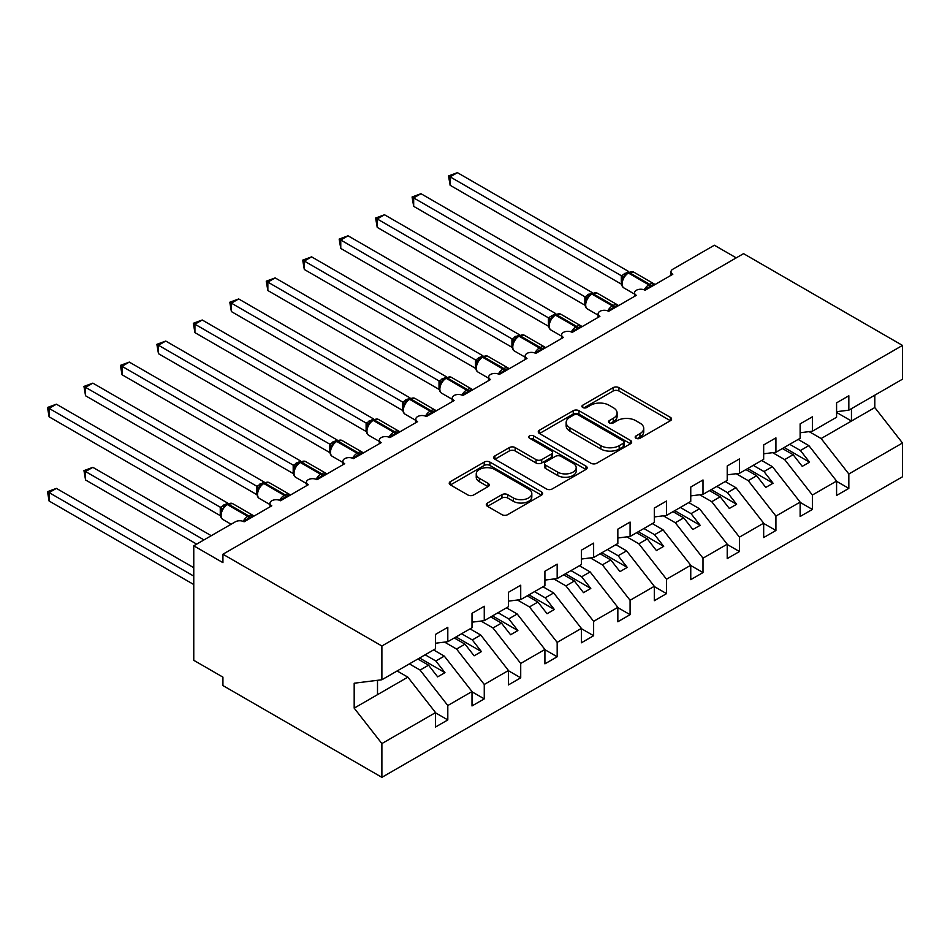 <?xml version="1.0" encoding="UTF-8"?>
<svg xmlns="http://www.w3.org/2000/svg" width="950" height="950" viewBox="0 0 950 950"><rect width="100%" height="100%" fill="white"/><g stroke="black" fill="none" stroke-linecap="round" stroke-linejoin="round"><path stroke-width="1.43" d="M636.001 438.259A2.838 1.639 0 0 0 640.015 438.259L670.427 420.696A4.049 2.339 0 0 0 671.614 419.045A4.049 2.339 0 0 0 670.427 417.383L618.901 387.636A4.049 2.339 0 0 0 613.178 387.636L582.754 405.199A2.838 1.639 0 0 0 581.923 406.351A2.838 1.639 0 0 0 582.754 407.514A2.838 1.639 0 0 0 586.768 407.514L590.698 405.234A12.956 7.481 0 0 1 609.021 405.234L613.32 407.716A12.956 7.481 0 0 1 617.108 413.012A12.956 7.481 0 0 1 613.32 418.297L609.377 420.565A2.838 1.639 0 0 0 608.546 421.729A2.838 1.639 0 0 0 609.377 422.881A2.838 1.639 0 0 0 613.391 422.881L617.322 420.613A12.956 7.481 0 0 1 635.645 420.613L639.944 423.094A12.956 7.481 0 0 1 643.732 428.379A12.956 7.481 0 0 1 639.944 433.663L636.001 435.943A2.838 1.639 0 0 0 635.17 437.095A2.838 1.639 0 0 0 636.001 438.259L636.001 435.943M487.492 503.001A4.049 2.339 0 0 0 486.305 504.664A4.049 2.339 0 0 0 487.492 506.314L501.956 514.663A4.049 2.339 0 0 0 507.68 514.663L541.464 495.152A4.049 2.339 0 0 0 542.64 493.501A4.049 2.339 0 0 0 541.464 491.851L489.927 462.092A4.049 2.339 0 0 0 484.203 462.092L450.419 481.603A4.049 2.339 0 0 0 449.231 483.253A4.049 2.339 0 0 0 450.419 484.904L467.887 494.986A4.049 2.339 0 0 0 473.611 494.986L488.062 486.637A4.049 2.339 0 0 0 489.25 484.987A4.049 2.339 0 0 0 488.062 483.336L479.406 478.337A10.83 6.258 0 0 1 476.235 473.919A10.83 6.258 0 0 1 482.921 468.136A10.83 6.258 0 0 1 494.724 469.49L528.651 489.084A10.83 6.258 0 0 1 531.822 493.501A10.83 6.258 0 0 1 525.136 499.272A10.83 6.258 0 0 1 513.332 497.919L507.68 494.653A4.049 2.339 0 0 0 501.956 494.653L487.492 503.001L487.492 506.314M836.582 411.694L848.837 410.174L902.5 379.181L902.5 345.42L743.541 253.65L222.929 554.23L222.929 562.649L193.764 545.811L235.327 521.811A6.187 3.574 0 0 1 244.079 521.811L271.783 505.816A6.187 3.574 0 0 1 269.978 503.286A6.187 3.574 0 0 1 273.79 499.985A6.187 3.574 0 0 1 280.535 500.757L308.239 484.761A6.187 3.574 0 0 1 306.434 482.244A6.187 3.574 0 0 1 310.246 478.942A6.187 3.574 0 0 1 316.991 479.714L344.696 463.719A6.187 3.574 0 0 1 342.891 461.189A6.187 3.574 0 0 1 346.702 457.888A6.187 3.574 0 0 1 353.447 458.66L381.152 442.664A6.187 3.574 0 0 1 379.347 440.147A6.187 3.574 0 0 1 383.171 436.846A6.187 3.574 0 0 1 389.904 437.617L417.62 421.622A6.187 3.574 0 0 1 415.803 419.093A6.187 3.574 0 0 1 419.627 415.791A6.187 3.574 0 0 1 426.36 416.563L454.076 400.567A6.187 3.574 0 0 1 452.259 398.05A6.187 3.574 0 0 1 456.083 394.749A6.187 3.574 0 0 1 462.828 395.521L490.532 379.525A6.187 3.574 0 0 1 488.716 376.996A6.187 3.574 0 0 1 492.539 373.694A6.187 3.574 0 0 1 499.284 374.466L526.989 358.471A6.187 3.574 0 0 1 525.172 355.953A6.187 3.574 0 0 1 528.996 352.652A6.187 3.574 0 0 1 535.741 353.424L563.445 337.428A6.187 3.574 0 0 1 561.628 334.899A6.187 3.574 0 0 1 565.452 331.598A6.187 3.574 0 0 1 572.197 332.369L599.901 316.374A6.187 3.574 0 0 1 598.096 313.856A6.187 3.574 0 0 1 601.908 310.555A6.187 3.574 0 0 1 608.653 311.327L636.357 295.331A6.187 3.574 0 0 1 634.553 292.802A6.187 3.574 0 0 1 638.364 289.501A6.187 3.574 0 0 1 645.109 290.272L672.814 274.277A6.187 3.574 180 0 1 671.009 271.759A6.187 3.574 180 0 1 672.814 269.23L714.376 245.231L736.25 257.866M902.5 345.42L381.888 646L222.929 554.23M590.983 463.256A4.049 2.339 0 0 0 596.707 463.256L630.491 443.745A4.049 2.339 0 0 0 631.679 442.094A4.049 2.339 0 0 0 630.491 440.444L578.966 410.697A4.049 2.339 0 0 0 573.242 410.697L539.457 430.196A4.049 2.339 0 0 0 538.27 431.846A4.049 2.339 0 0 0 539.457 433.509L590.983 463.256M530.706 438.864A2.838 1.639 0 0 1 533.591 439.268L533.591 435.896L585.972 466.141A4.049 2.339 0 0 1 587.159 467.804A4.049 2.339 0 0 1 585.972 469.454L552.199 488.953A4.049 2.339 0 0 1 546.464 488.953L494.938 459.206L494.938 455.893A4.049 2.339 0 0 0 493.751 457.556A4.049 2.339 0 0 0 494.938 459.206M494.938 455.893L509.39 447.557A4.049 2.339 0 0 1 515.126 447.557L536.026 459.622A4.049 2.339 0 0 0 541.749 459.622L551.332 454.076A4.049 2.339 0 0 0 552.52 452.426A4.049 2.339 0 0 0 551.332 450.775L529.577 438.211A2.838 1.639 0 0 1 528.746 437.059A2.838 1.639 0 0 1 530.504 435.539A2.838 1.639 0 0 1 533.591 435.896M381.888 646L381.888 679.761L435.551 648.779L435.551 634.374L447.806 627.309L447.806 641.701L435.551 643.233M447.806 641.701L472.008 627.724L472.008 613.332L484.262 606.254L484.262 620.659L472.008 622.179M484.262 620.659L508.464 606.682L508.464 592.278L520.719 585.212L520.719 599.604L508.464 601.136M520.719 599.604L544.92 585.628L544.92 571.235L557.175 564.158L557.175 578.562L544.92 580.082M557.175 578.562L581.388 564.585L581.388 550.181L593.631 543.115L593.631 557.508L581.388 559.039M593.631 557.508L617.844 543.531L617.844 529.138L630.087 522.061L630.087 536.465L617.844 537.985M630.087 536.465L654.301 522.488L654.301 508.084L666.544 501.018L666.544 515.411L654.301 516.942M666.544 515.411L690.757 501.434L690.757 487.041L703 479.964L703 494.368L690.757 495.888M703 494.368L727.213 480.391L727.213 465.987L739.456 458.921L739.456 473.314L727.213 474.846M739.456 473.314L763.669 459.337L763.669 444.944L775.924 437.867L775.924 452.271L763.669 453.791M775.924 452.271L800.126 438.294L800.126 423.89L812.381 416.824L812.381 431.217L800.126 432.749M435.551 712.844L447.806 719.922L447.806 705.529L472.008 691.553L444.303 656.106L433.58 649.919M409.379 663.884L420.09 670.082L447.806 705.529M472.008 691.802L484.262 698.867L484.262 684.475L508.464 670.498L480.759 635.051L470.036 628.864M444.564 642.105L456.546 649.028L484.262 684.475M508.464 670.748L520.719 677.825L520.719 663.432L544.92 649.456L517.216 614.009L506.492 607.822M481.021 621.062L493.014 627.986L520.719 663.432M544.92 649.705L557.175 656.771L557.175 642.378L581.388 628.401L553.672 592.954L542.961 586.768M517.477 600.008L529.471 606.931L557.175 642.378M581.388 628.651L593.631 635.728L593.631 621.336L617.844 607.359L590.128 571.912L579.417 565.713M553.933 578.966L565.927 585.889L593.631 621.336M617.844 607.608L630.087 614.674L630.087 600.281L654.301 586.304L626.584 550.857L615.873 544.671M590.389 557.911L602.383 564.834L630.087 600.281M654.301 586.554L666.544 593.631L666.544 579.227L690.757 565.262L663.053 529.815L652.329 523.616M626.846 536.869L638.839 543.792L666.544 579.227M690.757 565.511L703 572.577L703 558.184L727.213 544.207L699.509 508.761L688.786 502.574M663.302 515.814L675.296 522.737L703 558.184M727.213 544.457L739.456 551.534L739.456 537.13L763.669 523.165L735.965 487.718L725.242 481.519M699.77 494.772L711.752 501.695L739.456 537.13M763.669 523.414L775.924 530.48L775.924 516.087L800.126 502.111L772.421 466.664L761.698 460.477M736.226 473.718L748.208 480.641L775.924 516.087M800.126 502.36L812.381 509.438L812.381 495.033L836.582 481.068L836.582 495.461L848.837 488.383L848.837 473.991L902.5 443.009L902.5 476.769L381.888 777.337L222.929 685.568L222.929 677.148L193.764 660.309L193.764 545.811M772.682 452.675L784.664 459.598L812.381 495.033M848.837 410.174L848.837 395.77L836.582 402.848L836.582 417.24L812.381 431.217M836.582 481.317L848.837 488.383M809.139 431.621L821.133 438.544L848.837 473.991M381.888 679.761L354.184 683.216L354.184 708.13L407.847 677.148L397.124 670.961M407.847 677.148L435.551 712.595L435.551 726.999L447.806 719.922M484.262 698.867L472.008 705.945L472.008 691.553M520.719 677.825L508.464 684.903L508.464 670.498M557.175 656.771L544.92 663.848L544.92 649.456M593.631 635.728L581.388 642.794L581.388 628.401M630.087 614.674L617.844 621.751L617.844 607.359M666.544 593.631L654.301 600.697L654.301 586.304M703 572.577L690.757 579.654L690.757 565.262M739.456 551.534L727.213 558.6L727.213 544.207M775.924 530.48L763.669 537.558L763.669 523.165M812.381 509.438L800.126 516.503L800.126 502.111M354.184 708.13L381.888 743.577L435.551 712.595M381.888 743.577L381.888 777.337M420.09 670.082L428.557 665.19L437.665 676.851L444.956 672.648L435.848 660.986L444.303 656.106M417.834 659.003L428.557 665.19M425.125 654.799L435.848 660.986M456.546 649.028L465.013 644.148L474.121 655.809L481.412 651.593L472.304 639.932L480.759 635.051M454.29 637.961L465.013 644.148M461.581 633.745L472.304 639.932M493.014 627.986L501.469 623.093L510.577 634.754L517.881 630.551L508.761 618.889L517.216 614.009M490.746 616.906L501.469 623.093M498.037 612.703L508.761 618.889M529.471 606.931L537.926 602.051L547.046 613.712L554.337 609.496L545.217 597.835L553.672 592.954M527.202 595.864L537.926 602.051M534.494 591.648L545.217 597.835M565.927 585.889L574.382 580.996L583.502 592.658L590.793 588.454L581.673 576.793L590.128 571.912M563.659 574.809L574.382 580.996M570.95 570.606L581.673 576.793M602.383 564.834L610.838 559.954L619.958 571.615L627.249 567.399L618.129 555.738L626.584 550.857M600.115 553.767L610.838 559.954M607.418 549.551L618.129 555.738M638.839 543.792L647.294 538.899L656.414 550.561L663.706 546.357L654.586 534.696L663.053 529.815M636.583 532.712L647.294 538.899M643.874 528.509L654.586 534.696M675.296 522.737L683.751 517.857L692.871 529.518L700.162 525.303L691.042 513.641L699.509 508.761M673.039 511.67L683.751 517.857M680.331 507.454L691.042 513.641M711.752 501.695L720.207 496.803L729.327 508.464L736.618 504.26L727.498 492.599L735.965 487.718M709.496 490.616L720.207 496.803M716.787 486.412L727.498 492.599M748.208 480.641L756.675 475.76L765.783 487.421L773.074 483.206L763.966 471.544L772.421 466.664M745.952 469.573L756.675 475.76M753.243 465.358L763.966 471.544M784.664 459.598L793.131 454.706L802.239 466.367L809.531 462.163L800.422 450.502L808.877 445.621L836.582 481.068M782.408 448.519L793.131 454.706M789.699 444.315L800.422 450.502M808.877 445.621L798.154 439.423M821.133 438.544L874.796 407.562L902.5 443.009M836.582 412.442L851.461 421.028L851.461 408.654M874.796 395.188L874.796 407.562M377.506 694.664L377.506 680.307M784.154 447.509L809.531 462.163M747.697 468.564L773.074 483.206M711.241 489.606L736.618 504.26M674.785 510.661L700.162 525.303M638.329 531.703L663.706 546.357M601.872 552.758L627.249 567.399M565.416 573.8L590.793 588.454M528.96 594.854L554.337 609.496M492.504 615.897L517.881 630.551M456.036 636.951L481.412 651.593M419.579 657.994L444.956 672.648M637.141 438.651L639.944 437.036A12.956 7.481 0 0 0 643.732 431.751L643.732 428.379M617.108 413.012L617.108 416.373A12.956 7.481 0 0 1 613.32 421.669L610.518 423.284M670.379 420.719L618.901 391.008A4.049 2.339 0 0 0 613.178 391.008L583.894 407.906M630.444 443.781L578.966 414.058A4.049 2.339 0 0 0 573.242 414.058L539.505 433.532M623.342 443.258A2.838 1.639 0 0 0 624.162 442.094A2.838 1.639 0 0 0 623.342 440.942L578.099 414.829A2.838 1.639 0 0 0 574.097 414.829L569.941 417.228A12.956 7.481 0 0 0 566.153 422.512A12.956 7.481 0 0 0 569.941 427.797L600.863 445.657A12.956 7.481 0 0 0 619.186 445.657L623.342 443.258L623.342 446.619A2.838 1.639 0 0 0 624.162 445.467L624.162 442.094M566.153 422.512L566.153 425.885A12.956 7.481 0 0 0 569.941 431.169L569.941 427.797M623.342 446.619L619.186 449.017A12.956 7.481 0 0 1 600.863 449.017L569.941 431.169M494.997 459.23L509.39 450.918L509.39 447.557M552.52 452.426L552.52 455.798A4.049 2.339 0 0 1 551.332 457.449L541.749 462.983A4.049 2.339 0 0 1 536.026 462.983L515.126 450.918A4.049 2.339 0 0 0 509.39 450.918M533.591 439.268L585.924 469.478M557.709 472.138A10.83 6.258 0 0 0 569.513 473.492A10.83 6.258 0 0 0 576.199 467.721A10.83 6.258 0 0 0 573.028 463.291L561.07 456.392A4.049 2.339 0 0 0 555.346 456.392L545.751 461.938A4.049 2.339 0 0 0 544.564 463.588A4.049 2.339 0 0 0 545.751 465.239L557.709 472.138L557.709 475.511A10.83 6.258 0 0 0 569.513 476.864A10.83 6.258 0 0 0 576.199 471.081L576.199 467.721M544.564 463.588L544.564 466.949A4.049 2.339 0 0 0 545.751 468.611L545.751 465.239M557.709 475.511L545.751 468.611M531.822 493.501L531.822 496.874A10.83 6.258 0 0 1 525.136 502.645A10.83 6.258 0 0 1 513.332 501.291L507.68 498.026A4.049 2.339 0 0 0 501.956 498.026L487.552 506.338M476.235 473.919L476.235 477.28A10.83 6.258 0 0 0 479.406 481.709L479.406 478.337M488.015 486.673L479.406 481.709M541.405 495.188L489.927 465.464A4.049 2.339 0 0 0 484.203 465.464L450.478 484.939M450.134 269.479L548.482 326.266L548.388 317.787L555.821 313.654L384.512 214.759L377.221 218.963L548.388 317.787M645.157 290.249L644.848 289.453L654.253 284.026M450.134 185.286L448.531 175.94L450.134 176.866L457.425 172.662L628.734 271.558L621.431 275.773L450.134 176.866L450.134 185.286L621.312 284.109L621.312 275.69M628.259 272.448L633.721 272.116A8.871 5.118 120 0 0 629.292 272.555A2.066 1.188 -120 0 0 628.259 272.448L627.38 272.959A2.066 1.188 60 0 0 627.107 273.244L624.779 275.132L622.416 278.944A4.536 3.289 18 0 0 621.288 275.749M623.865 277.341L621.431 275.773M448.531 175.94L457.425 172.662M413.678 290.534L512.014 347.308M377.221 311.576L475.558 368.363M340.765 332.631L439.102 389.405M304.309 353.673L402.646 410.459M608.701 311.291L608.392 310.496L617.797 305.069M413.678 206.34L412.074 196.994L413.678 197.921L420.969 193.705L592.278 292.612L584.974 296.816L413.678 197.921L413.678 206.34L584.856 305.164L584.856 296.744M591.803 293.502L597.265 293.158A8.871 5.118 120 0 0 592.836 293.598A2.066 1.188 -120 0 0 591.803 293.502L590.924 294.001A2.066 1.188 60 0 0 590.639 294.298L588.323 296.186M614.816 307.764A4.536 2.624 60 0 1 614.555 307.099A2.066 1.188 -120 0 0 613.249 305.389L592.836 293.598L591.957 294.108A2.066 1.188 60 0 0 590.924 294.001L588.311 296.186L585.96 299.986C584.487 304.546 585.01 307.562 587.516 309.023L598.096 315.127M587.409 298.383L584.974 296.816M412.074 196.994L420.969 193.705M572.244 332.346L571.936 331.55L581.341 326.123M377.221 227.382L375.618 218.037L377.221 218.963L377.221 227.382L548.388 326.206M555.346 314.545L560.809 314.213A8.871 5.118 120 0 0 556.367 314.652A2.066 1.188 -120 0 0 555.346 314.545L554.467 315.056A2.066 1.188 60 0 0 554.183 315.341L551.867 317.229M578.36 328.807A4.536 2.624 60 0 1 578.099 328.142A2.066 1.188 -120 0 0 576.793 326.444L556.367 314.652L555.501 315.151A2.066 1.188 60 0 0 554.467 315.056L551.855 317.241L549.504 321.041A4.536 3.289 18 0 0 548.376 317.846M550.941 319.438L548.518 317.87M375.618 218.037L384.512 214.759M535.788 353.388L535.479 352.604L544.884 347.166M340.765 248.437L339.162 239.091L340.765 240.018L348.056 235.802L519.365 334.709L512.062 338.912L340.765 240.018L340.765 248.437L511.931 347.261L511.931 338.841M518.878 335.599L524.352 335.255A8.871 5.118 120 0 0 519.911 335.694A2.066 1.188 -120 0 0 518.878 335.599L518.011 336.098A2.066 1.188 60 0 0 517.726 336.395L515.399 338.283L513.048 342.083C511.575 346.643 512.097 349.659 514.603 351.12L525.172 357.224M514.484 340.48L512.062 338.912M339.162 239.091L348.056 235.802M499.332 374.442L499.023 373.647L508.428 368.22M304.309 269.479L302.706 260.134L304.309 261.06L311.6 256.856L482.897 355.751L475.606 359.967L304.309 261.06L304.309 269.479L475.475 368.303L475.475 359.884M482.422 356.642L487.896 356.309A8.871 5.118 120 0 0 483.455 356.749A2.066 1.188 -120 0 0 482.422 356.642L481.555 357.152A2.066 1.188 60 0 0 481.27 357.449L478.942 359.326L476.591 363.137A4.536 3.289 18 0 0 475.463 359.943M478.028 361.534L475.606 359.967M302.706 260.134L311.6 256.856M267.853 374.728L366.189 431.502M462.876 395.485L462.555 394.701L471.972 389.262M267.853 290.534L266.249 281.188L267.853 282.114L275.144 277.899L446.441 376.806L439.149 381.009L267.853 282.114L267.853 290.534L439.019 389.358L439.019 380.938M445.966 377.696L451.428 377.352A8.871 5.118 120 0 0 446.999 377.791A2.066 1.188 -120 0 0 445.966 377.696L445.099 378.195A2.066 1.188 60 0 0 444.814 378.492L442.486 380.38L440.135 384.192A4.536 3.289 18 0 0 439.007 380.997M441.572 382.577L439.149 381.009M266.249 281.188L275.144 277.899M231.384 395.77L329.733 452.556M426.419 416.539L426.099 415.744L435.516 410.317M231.384 311.576L229.793 302.231L231.384 303.157L238.688 298.953L409.984 397.848L402.693 402.064L231.384 303.157L231.384 311.576L402.562 410.4L402.562 401.981M409.509 398.739L414.972 398.406A8.871 5.118 120 0 0 410.543 398.846A2.066 1.188 -120 0 0 409.509 398.739L408.631 399.249A2.066 1.188 60 0 0 408.358 399.546L406.03 401.423L403.667 405.234C402.206 409.782 402.729 412.799 405.234 414.271L415.803 420.375M405.116 403.631L402.693 402.064M229.793 302.231L238.688 298.953M194.928 416.824L293.277 473.599M389.963 437.582L389.642 436.798L399.048 431.359M194.928 332.631L193.325 323.285L194.928 324.211L202.219 319.996L373.528 418.902L366.237 423.106L194.928 324.211L194.928 332.631L366.106 431.454L366.106 423.035M373.053 419.793L378.516 419.461A8.871 5.118 120 0 0 374.086 419.888A2.066 1.188 -120 0 0 373.053 419.793L372.174 420.292A2.066 1.188 60 0 0 371.901 420.589L369.574 422.477L367.211 426.289M368.659 424.674L366.237 423.106M193.325 323.285L202.219 319.996M158.472 437.867L256.821 494.653M353.495 458.636L353.186 457.841L362.591 452.414M158.472 353.673L156.869 344.327L158.472 345.254L165.763 341.05L337.072 439.945L329.781 444.161L158.472 345.254L158.472 353.673L329.65 452.497L329.65 444.077M336.597 440.836L342.059 440.503A8.871 5.118 120 0 0 337.63 440.942A2.066 1.188 -120 0 0 336.597 440.836L335.718 441.346A2.066 1.188 60 0 0 335.445 441.643L333.117 443.519L330.754 447.331C329.282 451.879 329.804 454.896 332.322 456.368L342.891 462.472M332.203 445.728L329.781 444.161M156.869 344.327L165.763 341.05M122.016 458.921L220.364 515.696M317.039 479.679L316.73 478.895L326.135 473.456M122.016 374.728L120.413 365.382L122.016 366.308L129.307 362.093L300.616 460.999L293.324 465.203L122.016 366.308L122.016 374.728L293.194 473.551L293.194 465.132M300.141 461.89L305.603 461.558A8.871 5.118 120 0 0 301.174 461.997A2.066 1.188 -120 0 0 300.141 461.89L299.262 462.389A2.066 1.188 60 0 0 298.989 462.686L296.661 464.574L294.298 468.386C292.826 472.934 293.348 475.95 295.866 477.423L306.434 483.514M295.747 466.771L293.324 465.203M120.413 365.382L129.307 362.093M83.956 470.618L85.559 471.544L85.559 479.964L83.956 470.618L92.851 467.341L85.559 471.544L203.977 539.909M85.559 479.964L196.686 544.124M92.851 467.341L211.268 535.705M280.582 500.733L280.274 499.938L289.679 494.511M85.559 395.77L83.956 386.424L85.559 387.351L92.851 383.147L264.159 482.042L256.856 486.258L85.559 387.351L85.559 395.77L256.738 494.594L256.738 486.174M263.684 482.933L269.147 482.6A8.871 5.118 120 0 0 264.717 483.039A2.066 1.188 -120 0 0 263.684 482.933L262.806 483.443A2.066 1.188 60 0 0 262.521 483.74L260.205 485.616L257.842 489.428C256.369 493.976 256.892 496.992 259.397 498.465L269.978 504.569M259.291 487.825L256.856 486.258M83.956 386.424L92.851 383.147M47.5 491.673L49.103 492.599L49.103 501.018L47.5 491.673L56.394 488.383L49.103 492.599L193.764 576.116M49.103 501.018L193.764 584.535M56.394 488.383L193.764 567.696M244.126 521.776L243.817 520.992L253.223 515.553M49.103 416.824L47.5 407.479L49.103 408.405L56.394 404.189L227.703 503.096L220.4 507.3L49.103 408.405L49.103 416.824L220.269 515.648L220.269 507.229M227.228 503.987L232.691 503.654A8.871 5.118 120 0 0 228.249 504.094A2.066 1.188 -120 0 0 227.228 503.987L226.349 504.486A2.066 1.188 60 0 0 226.064 504.782L221.386 510.483C219.913 515.031 220.436 518.047 222.941 519.519L231.123 524.234M222.822 508.867L220.4 507.3M47.5 407.479L56.394 404.189M639.944 437.036L639.944 433.663M609.377 422.881L609.377 420.565M613.32 421.669L613.32 418.297M582.754 407.514L582.754 405.199M613.178 391.008L613.178 387.636M618.901 391.008L618.901 387.636M670.427 420.696L670.427 417.383M539.457 433.509L539.457 430.196M573.242 414.058L573.242 410.697M578.966 414.058L578.966 410.697M630.491 443.745L630.491 440.444M600.863 449.017L600.863 445.657M619.186 449.017L619.186 445.657M515.126 450.918L515.126 447.557M536.026 462.983L536.026 459.622M541.749 462.983L541.749 459.622M551.332 457.449L551.332 454.076M585.972 469.454L585.972 466.141M501.956 498.026L501.956 494.653M507.68 498.026L507.68 494.653M513.332 501.291L513.332 497.919M488.062 486.637L488.062 483.336M450.419 484.904L450.419 481.603M484.203 465.464L484.203 462.092M489.927 465.464L489.927 462.092M541.464 495.152L541.464 491.851M651.284 286.71A4.536 2.624 60 0 1 651.011 286.045A2.066 1.188 -120 0 0 649.705 284.347A8.871 5.118 -60 0 1 654.134 283.908L655.013 284.561M644.219 289.845A8.871 5.118 -60 0 1 648.826 284.846L649.705 284.347L629.292 272.555L628.413 273.054A8.871 5.118 120 0 0 622.143 283.919A8.871 5.118 120 0 0 623.984 287.981L634.553 294.084M624.779 275.132L627.38 272.959A2.066 1.188 60 0 1 628.413 273.054L648.826 284.846A2.066 1.188 60 0 1 650.144 286.556A4.536 2.624 60 0 0 650.406 287.221M626.418 273.6A4.536 2.624 60 0 1 625.088 273.161M625.812 274.099A4.536 2.624 60 0 1 624.221 273.671M607.751 310.899A8.871 5.118 -60 0 1 612.37 305.9L613.249 305.389A8.871 5.118 -60 0 1 617.678 304.95L618.545 305.615M613.949 308.263A4.536 2.624 60 0 1 613.688 307.598A2.066 1.188 60 0 0 612.37 305.9L591.957 294.108A8.871 5.118 120 0 0 585.687 304.974A8.871 5.118 120 0 0 587.516 309.023M589.962 294.642A4.536 2.624 60 0 1 588.632 294.215M589.356 295.141A4.536 2.624 60 0 1 587.753 294.714M585.948 300.022A4.536 3.289 18 0 0 584.832 296.804M571.294 331.942A8.871 5.118 -60 0 1 575.914 326.942L576.793 326.444A8.871 5.118 -60 0 1 581.222 326.004L582.089 326.657M577.493 329.317A4.536 2.624 60 0 1 577.22 328.652A2.066 1.188 60 0 0 575.914 326.942L555.501 315.151A8.871 5.118 120 0 0 549.231 326.016A8.871 5.118 120 0 0 551.059 330.077L561.628 336.181M553.506 315.697A4.536 2.624 60 0 1 552.176 315.258M552.9 316.196A4.536 2.624 60 0 1 551.297 315.768M541.904 349.861A4.536 2.624 60 0 1 541.643 349.196A2.066 1.188 -120 0 0 540.336 347.486A8.871 5.118 -60 0 1 544.766 347.047L545.633 347.712M534.838 352.996A8.871 5.118 -60 0 1 539.457 347.997L540.336 347.486L519.911 335.694L519.044 336.205A8.871 5.118 120 0 0 512.774 347.071A8.871 5.118 120 0 0 514.603 351.12M515.411 338.283L518.011 336.098A2.066 1.188 60 0 1 519.044 336.205L539.457 347.997A2.066 1.188 60 0 1 540.764 349.695A4.536 2.624 60 0 0 541.037 350.36M517.049 336.739A4.536 2.624 60 0 1 515.719 336.312M516.432 337.238A4.536 2.624 60 0 1 514.841 336.811M513.036 342.119A4.536 3.289 18 0 0 511.919 338.901M505.447 370.904A4.536 2.624 60 0 1 505.186 370.239A2.066 1.188 -120 0 0 503.868 368.541A8.871 5.118 -60 0 1 508.309 368.101L509.176 368.754M498.382 374.039A8.871 5.118 -60 0 1 503.001 369.039L503.868 368.541L483.455 356.749L482.588 357.259A8.871 5.118 120 0 0 476.306 368.113A8.871 5.118 120 0 0 478.147 372.174L488.716 378.278M478.942 359.326L481.555 357.152A2.066 1.188 60 0 1 482.588 357.259L503.001 369.039A2.066 1.188 60 0 1 504.308 370.749A4.536 2.624 60 0 0 504.569 371.414M480.593 357.794A4.536 2.624 60 0 1 479.263 357.354M479.976 358.293A4.536 2.624 60 0 1 478.384 357.865M468.991 391.958A4.536 2.624 60 0 1 468.73 391.293A2.066 1.188 -120 0 0 467.412 389.583A8.871 5.118 -60 0 1 471.853 389.144L472.72 389.809M461.926 395.093A8.871 5.118 -60 0 1 466.545 390.094L467.412 389.583L446.999 377.791L446.12 378.302A8.871 5.118 120 0 0 439.85 389.168A8.871 5.118 120 0 0 441.691 393.229L452.259 399.321M442.486 380.38L445.099 378.195A2.066 1.188 60 0 1 446.12 378.302L466.545 390.094A2.066 1.188 60 0 1 467.851 391.792A4.536 2.624 60 0 0 468.113 392.469M444.137 378.836A4.536 2.624 60 0 1 442.807 378.409M443.519 379.347A4.536 2.624 60 0 1 441.928 378.907M432.535 413.001A4.536 2.624 60 0 1 432.274 412.336A2.066 1.188 -120 0 0 430.956 410.637A8.871 5.118 -60 0 1 435.397 410.198L436.264 410.851M425.469 416.136A8.871 5.118 -60 0 1 430.089 411.136L430.956 410.637L410.543 398.846L409.664 399.356A8.871 5.118 120 0 0 403.394 410.21A8.871 5.118 120 0 0 405.234 414.271M406.03 401.423L408.631 399.249A2.066 1.188 60 0 1 409.664 399.356L430.089 411.136A2.066 1.188 60 0 1 431.395 412.846A4.536 2.624 60 0 0 431.656 413.511M407.681 399.891A4.536 2.624 60 0 1 406.351 399.451M407.063 400.389A4.536 2.624 60 0 1 405.472 399.962M403.655 405.258A4.536 3.289 18 0 0 402.539 402.04M396.079 434.055A4.536 2.624 60 0 1 395.817 433.39A2.066 1.188 -120 0 0 394.499 431.68A8.871 5.118 -60 0 1 398.941 431.241L399.808 431.906M389.013 437.19A8.871 5.118 -60 0 1 393.621 432.191L394.499 431.68L374.086 419.888L373.207 420.399A8.871 5.118 120 0 0 366.938 431.264A8.871 5.118 120 0 0 368.778 435.326L379.347 441.418M369.574 422.477L372.174 420.292A2.066 1.188 60 0 1 373.207 420.399L393.621 432.191A2.066 1.188 60 0 1 394.939 433.889A4.536 2.624 60 0 0 395.2 434.566M371.224 420.933A4.536 2.624 60 0 1 369.894 420.506M370.607 421.444A4.536 2.624 60 0 1 369.016 421.004M367.199 426.312A4.536 3.289 18 0 0 366.082 423.094M359.622 455.098A4.536 2.624 60 0 1 359.349 454.433A2.066 1.188 -120 0 0 358.043 452.734A8.871 5.118 -60 0 1 362.473 452.295L363.351 452.948M352.557 458.233A8.871 5.118 -60 0 1 357.164 453.233L358.043 452.734L337.63 440.942L336.751 441.453A8.871 5.118 120 0 0 330.481 452.307A8.871 5.118 120 0 0 332.322 456.368M333.117 443.519L335.718 441.346A2.066 1.188 60 0 1 336.751 441.453L357.164 453.233A2.066 1.188 60 0 1 358.483 454.943A4.536 2.624 60 0 0 358.744 455.608M334.756 441.988A4.536 2.624 60 0 1 333.426 441.548M334.151 442.486A4.536 2.624 60 0 1 332.559 442.059M330.742 447.355A4.536 3.289 18 0 0 329.626 444.137M323.166 476.152A4.536 2.624 60 0 1 322.893 475.487A2.066 1.188 -120 0 0 321.587 473.777A8.871 5.118 -60 0 1 326.016 473.338L326.895 474.003M316.101 479.287A8.871 5.118 -60 0 1 320.708 474.287L321.587 473.777L301.174 461.997L300.295 462.496A8.871 5.118 120 0 0 294.025 473.361A8.871 5.118 120 0 0 295.866 477.423M296.661 464.574L299.262 462.389A2.066 1.188 60 0 1 300.295 462.496L320.708 474.287A2.066 1.188 60 0 1 322.026 475.986A4.536 2.624 60 0 0 322.287 476.662M298.3 463.03A4.536 2.624 60 0 1 296.97 462.603M297.694 463.541A4.536 2.624 60 0 1 296.103 463.101M294.286 468.409A4.536 3.289 18 0 0 293.17 465.191M286.71 497.206A4.536 2.624 60 0 1 286.437 496.529A2.066 1.188 -120 0 0 285.131 494.831A8.871 5.118 -60 0 1 289.56 494.392L290.427 495.045M279.644 500.329A8.871 5.118 -60 0 1 284.252 495.33L285.131 494.831L264.717 483.039L263.839 483.55A8.871 5.118 120 0 0 257.569 494.404A8.871 5.118 120 0 0 259.397 498.465M260.205 485.616L262.806 483.443A2.066 1.188 60 0 1 263.839 483.55L284.252 495.33A2.066 1.188 60 0 1 285.57 497.04A4.536 2.624 60 0 0 285.831 497.705M261.844 484.084A4.536 2.624 60 0 1 260.514 483.645M261.238 484.583A4.536 2.624 60 0 1 259.647 484.156M257.83 489.452A4.536 3.289 18 0 0 256.714 486.234M250.242 518.249A4.536 2.624 60 0 1 249.981 517.584A2.066 1.188 -120 0 0 248.674 515.874A8.871 5.118 -60 0 1 253.104 515.434L253.971 516.099M243.176 521.384A8.871 5.118 -60 0 1 247.796 516.384L248.674 515.874L228.249 504.094L227.382 504.593A8.871 5.118 120 0 0 221.112 515.458A8.871 5.118 120 0 0 222.941 519.519M223.749 506.671L226.349 504.486A2.066 1.188 60 0 1 227.382 504.593L247.796 516.384A2.066 1.188 60 0 1 249.102 518.082A4.536 2.624 60 0 0 249.375 518.759M225.388 505.127A4.536 2.624 60 0 1 224.058 504.699M224.782 505.637A4.536 2.624 60 0 1 223.179 505.198M221.374 510.506A4.536 3.289 18 0 0 220.257 507.288M634.553 296.376L634.553 292.802M671.009 275.322L671.009 271.759M598.096 317.419L598.096 313.856M561.628 338.473L561.628 334.899M525.172 359.516L525.172 355.953M488.716 380.57L488.716 376.996M452.259 401.613L452.259 398.05M415.803 422.667L415.803 419.093M379.347 443.709L379.347 440.147M342.891 464.764L342.891 461.189M306.434 485.806L306.434 482.244M269.978 506.861L269.978 503.286M633.721 272.116L654.134 283.908M622.416 278.944C620.944 283.492 621.466 286.508 623.984 287.981M597.265 293.158L617.678 304.95M560.809 314.213L581.222 326.004M549.504 321.041C548.031 325.589 548.554 328.605 551.059 330.077M524.352 335.255L544.766 347.047M487.896 356.309L508.309 368.101M476.591 363.137C475.119 367.686 475.641 370.702 478.147 372.174M451.428 377.352L471.853 389.144M440.135 384.18C438.662 388.74 439.185 391.756 441.691 393.229M414.972 398.406L435.397 410.198M378.516 419.461L398.941 431.241M367.211 426.277C365.75 430.837 366.261 433.853 368.778 435.326M342.059 440.503L362.473 452.295M305.603 461.558L326.016 473.338M269.147 482.6L289.56 494.392M232.691 503.654L253.104 515.434"/></g></svg>
